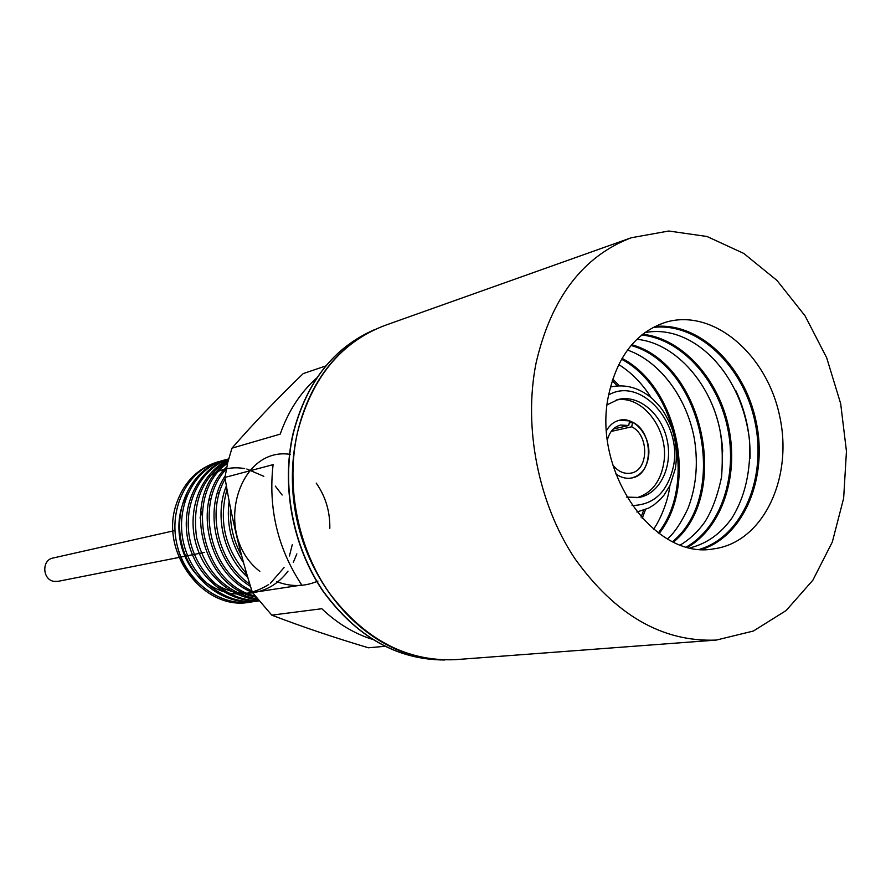 <?xml version="1.0" encoding="UTF-8"?>
<svg xmlns="http://www.w3.org/2000/svg" width="891" height="891" viewBox="0 0 891 891"><rect width="100%" height="100%" fill="white"/><g stroke="black" fill="none" stroke-linecap="round" stroke-linejoin="round"><path stroke-width="1.34" d="M241.751 555.973C233.442 540.971 229.7 524.955 230.513 507.959M246.807 574.004C224.977 549.112 218.373 520.923 227.005 489.426M249.836 584.14C217.883 562.622 206.2 511.356 225.2 478.868M251.919 590.878C208.784 571.71 194.739 501.767 226.336 469.056M254.904 595.956C200.776 583.07 183.357 493.324 227.573 463.264M257.221 599.03C225.98 592.771 205.788 572.345 196.633 537.741C191.799 502.413 202.357 476.574 228.308 460.235M258.401 600.512C227.283 601.236 196.733 574.149 189.805 539.233C182.655 504.351 200.419 468.811 228.642 458.965L225.245 459.812C194.773 468.042 174.992 505.932 183.513 542.619C191.632 579.384 226.169 605.925 258.546 600.957L256.485 601.258L258.546 600.957M255.06 601.347L251.529 601.96C219.286 606.905 184.938 580.542 176.864 544.022C168.41 507.569 188.124 469.936 218.462 461.716L228.386 459.912M195.964 580.72C186.141 570.429 179.748 558.078 176.786 543.666M187.556 494.182C173.266 517.493 176.975 552.943 196.466 574.483C219.52 596.536 243.588 599.899 268.67 584.574M270.407 583.26L284.062 567.556M289.43 555.973L292.281 544.679M282.135 495.028L275.341 486.141M263.836 476.317L246.818 469.022M244.68 468.577C232.217 466.439 220.634 468.833 209.92 475.783M210.922 580.631C222.104 589.363 234.277 593.573 247.453 593.261M248.901 593.194C264.917 591.836 277.959 584.485 288.005 571.153M293.317 562.399L296.837 553.901M329.826 528.33C330.104 511.534 325.571 496.443 316.216 483.078M290.299 454.377C237.741 446.068 212.192 534.678 259.816 571.376M276.488 581.511C290.266 586.846 303.697 586.846 316.795 581.533M316.996 581.444L317.931 581.043M228.352 460.068L217.538 461.972C196.51 468.599 182.421 483.702 175.282 507.291C161.204 555.104 204.919 610.847 249.491 602.249L258.223 600.289M224.421 460.046L223.251 460.357C192.824 468.61 173.066 506.4 181.552 543.031C189.672 579.729 224.142 606.203 256.485 601.258M228.664 458.865C199.428 467.697 180.472 503.961 187.845 539.668C194.884 575.43 226.837 602.75 258.568 600.734M228.441 459.723C202.925 471.718 187.956 505.442 194.617 538.186C201.166 570.953 228.352 597.304 257.666 599.587M227.829 462.162C180.06 491.052 198.626 586.534 255.728 597.07M226.748 466.984C191.52 499.071 206.2 574.472 252.409 592.415M225.156 475.961C202.847 509.017 215.377 565.317 250.516 586.367M226.381 485.851C214.219 515.499 223.452 555.706 247.821 577.457M229.143 500.998C226.247 523.284 231.07 543.9 243.622 562.834M200.029 517.983L202.29 511.1M208.55 500.853L211.323 497.891M217.694 493.057L219.587 492.021M224.955 477.42L273.091 464.645C268.146 508.438 277.714 548.566 301.793 585.042L252.443 592.526C240.392 554.792 231.237 516.424 224.955 477.42L227.751 462.507L231.95 448.184C253.412 423.593 277.157 398.723 303.207 373.596L325.794 365.945M384.7 646.32L368.451 647.79C334.058 637.544 301.837 626.651 271.788 615.146L252.443 592.526M271.788 615.146L321.807 608.72C337.043 623.243 353.805 633.423 372.093 639.248M316.817 377.895C300.434 392.452 288.227 411.197 280.208 434.129L231.95 448.184M536.081 362.982C551.117 298.073 582.825 256.341 631.207 237.774L668.751 231.014L707.008 236.494L743.751 253.423L777.019 280.476L805.108 315.915L826.659 357.714L840.67 403.612L846.45 451.258L843.654 498.203L832.328 541.984L812.87 580.186L786.129 610.547L753.363 631.04L716.297 640.072C662.503 642.255 615.336 615.068 574.795 558.512C538.264 503.437 523.206 427.257 536.081 362.982M716.297 640.072L455.301 659.663C406.652 661.712 364.686 639.526 329.414 593.105C297.65 547.932 285.343 485.328 297.661 431.834C311.861 377.739 340.852 342.311 384.622 325.538L631.207 237.774M608.664 394.925C617.263 356.166 636.352 331.909 665.922 322.186C713.39 308.163 767.073 354.395 779.748 416.498C793.313 478.411 762.941 542.419 713.869 548.823C654.506 560.584 591.646 471.35 608.664 394.925C641.019 376.147 682.796 423.481 673.362 466.628C667.515 492.11 653.749 505.074 632.053 505.509M626.696 497.1L638.958 497.468C659.808 493.948 672.972 466.773 667.192 440.31C661.757 413.769 638.724 394.256 618.231 399.48L607.172 404.77M629.213 422.969L632.577 422.2C654.161 432.135 653.493 475.126 631.563 477.988C626.106 478.946 620.838 477.565 615.726 473.834C620.838 477.565 626.106 478.946 631.563 477.988C641.164 475.504 646.844 468.165 648.615 455.969C651.254 436.49 634.637 416.03 619.356 420.274C613.977 421.61 609.722 425.018 606.559 430.498C609.722 425.018 613.977 421.61 619.356 420.274L629.592 420.908L628.745 425.497L620.526 425.052C613.955 426.834 609.589 431.745 607.439 439.775M636.887 497.757C652.29 492.879 661.367 480.539 664.118 460.736C668.361 428.66 641.843 394.579 616.216 400.048M611.204 431.422L631.719 426.789C649.517 435.265 648.815 470.738 630.705 473.154C623.967 474.19 617.998 471.462 612.774 464.991M613.331 428.994L628.745 425.497M632.577 422.2L631.719 426.789M204.652 552.364L57.937 581.366L53.939 581.366C42.311 579.685 41.532 559.971 53.003 558.033L174.97 530.535M374.955 329.47C333.891 347.256 306.671 381.86 293.306 433.293C281.289 485.417 292.738 546.261 323.032 590.933C356.634 636.876 397.241 659.897 444.865 659.986C397.141 659.908 356.456 636.909 322.832 591C292.515 546.361 281.044 485.562 293.072 433.438C306.459 381.949 333.769 347.301 374.977 329.458M412.177 655.019C358.316 639.938 310.658 584.964 296.658 518.685C282.614 452.416 303.931 382.852 347.078 347.256M658.282 532.952C696.807 484.314 676.447 388.075 621.528 359.207M672.571 541.628C729.918 494.772 702.487 365.11 631.084 345.485M686.571 546.907C720.897 527.194 737.871 475.961 727.535 427.546C717.378 379.087 681.114 339.115 641.743 334.994M699.903 549.224C742.816 536.259 767.051 477.687 754.944 421.744C743.361 365.689 697.486 321.952 653.003 327.476M750.044 458.386C750.623 434.552 745.823 411.854 735.654 390.28M654.852 326.518C699.257 321.896 744.564 365.689 756.114 421.499C768.153 477.208 744.453 535.602 701.985 549.346M642.701 334.236C682.194 338.547 718.48 378.697 728.671 427.301C739.029 475.872 722.111 527.272 687.752 547.219M722.701 451.347C721.866 436.345 718.792 421.811 713.479 407.755M631.752 344.717C703.612 364.419 731.221 494.95 673.496 542.062M622.029 358.349C677.55 387.273 698.143 484.604 659.084 533.542M617.329 385.87L612.217 380.713M641.063 517.058L643.647 510.265M645.541 509.541L642.211 518.35M612.752 379.065L619.368 385.77M249.491 602.249L251.529 601.96M217.538 461.972L218.462 461.716M223.251 460.369L225.245 459.801M244.936 573.759L246.651 573.459M618.699 364.53C631.396 372.471 642.244 383.531 651.21 397.709M669.832 485.729C668.139 501.822 659.474 521.213 653.537 529.232M627.487 350.052C659.941 361.3 687.44 398.21 694.579 440.054C698.277 464.579 696.071 487.377 687.975 508.46C681.014 523.095 674.164 533.241 667.437 538.91M636.898 339.293C673.284 342.723 708.367 379.8 719.126 426.132C722.167 439.53 723.002 456.37 721.621 476.652C717.678 495.563 712.032 510.755 704.67 522.215C697.776 531.816 689.679 539.389 680.39 544.947M644.75 332.688C688.866 323.544 741.078 368.028 749.565 440.655C750.957 470.971 745.099 496.755 731.979 517.994C720.808 533.676 706.897 543.61 690.247 547.798M636.865 512.024L648.67 508.093L654.072 504.807L660.532 499.183L664.085 495.051L669.943 485.495L675.356 468.677C677.349 455.357 676.247 442.081 672.048 428.838C664.207 409.971 659.908 406.385 652.635 398.945C639.56 387.719 625.482 383.743 610.424 387.006"/></g></svg>

